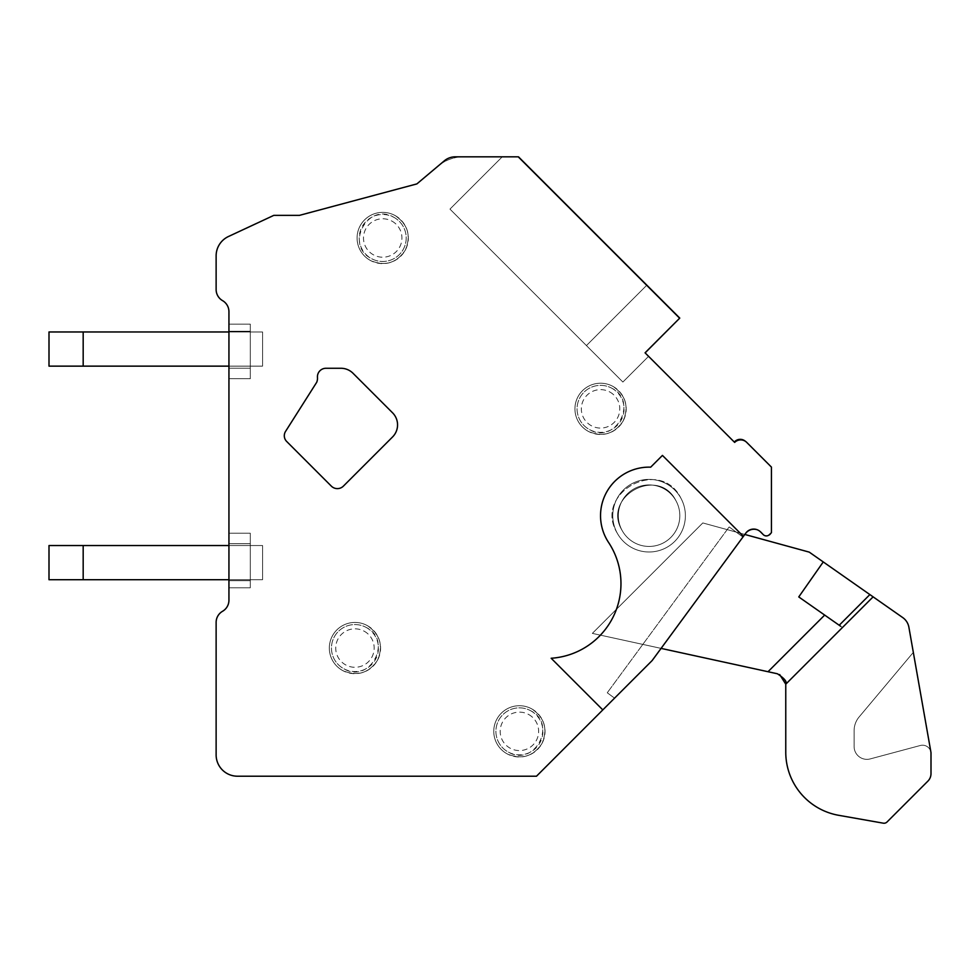 <?xml version="1.0" encoding="UTF-8"?>
<svg xmlns="http://www.w3.org/2000/svg" width="980" height="980" viewBox="0 0 980 980"><rect width="100%" height="100%" fill="white"/><g stroke="black" fill="none" stroke-linecap="round" stroke-linejoin="round"><path stroke-width="0.73" stroke-dasharray="4.9 3.68" d="M518.494 156.825L646.837 285.168L586.432 345.573L646.837 285.168L586.432 345.573L646.837 285.168L586.432 345.573L646.837 285.168L586.432 345.573L646.837 285.168L586.432 345.573L646.837 285.168L586.432 345.573L646.837 285.168L586.432 345.573L646.837 285.168L586.432 345.573L646.837 285.168L586.432 345.573L646.837 285.168L518.494 156.825L679.765 318.096L518.494 156.825L679.765 318.096L518.494 156.825L679.765 318.096L518.494 156.825L679.765 318.096L518.494 156.825L679.765 318.096L518.494 156.825L679.765 318.096L518.494 156.825L679.765 318.096L518.494 156.825L679.765 318.096L518.494 156.825L679.765 318.096L518.494 156.825L679.765 318.096L645.061 352.812L679.765 318.096L645.061 352.812L734.657 442.409A8.538 8.538 0 0 1 746.748 442.409L771.432 467.093L771.432 532.704L769.263 534.762A4.275 4.275 0 0 1 763.31 534.676L760.566 531.932A9.714 9.714 0 0 0 745.866 533.047L652.153 660.545L742.926 537.04L652.153 660.545L742.926 537.04L652.153 660.545L742.926 537.04L652.153 660.545L742.926 537.04L652.153 660.545L742.926 537.04L652.153 660.545L742.926 537.04L652.153 660.545L742.926 537.04L652.153 660.545L742.926 537.04L652.153 660.545L742.926 537.04L652.153 660.545L742.926 537.04L652.153 660.545L536.489 776.209L652.153 660.545L536.489 776.209L237.479 776.209A21.352 21.352 0 0 1 216.127 754.845L216.127 622.398A12.814 12.814 0 0 1 222.534 611.299A12.814 12.814 0 0 0 228.94 600.201L228.94 533.218L228.94 587.792L228.94 533.218L228.94 580.674L250.304 580.674L250.304 587.792L228.94 587.792L228.94 533.218L228.94 543.692L250.304 543.692L250.304 587.792L250.304 533.218L228.94 533.218L228.94 311.714A12.814 12.814 0 0 0 222.534 300.615A12.814 12.814 0 0 1 216.127 289.517L216.127 255.866A21.352 21.352 0 0 1 228.463 236.511L273.788 215.367L299.427 215.367L416.892 183.897L444.295 160.843A17.089 17.089 0 0 1 455.308 156.825L518.494 156.825L502.25 156.825L449.967 209.107L586.432 345.573L449.967 209.107L586.432 345.573L449.967 209.107L586.432 345.573L449.967 209.107L586.432 345.573L449.967 209.107L586.432 345.573L449.967 209.107L586.432 345.573L449.967 209.107L586.432 345.573L449.967 209.107L586.432 345.573L449.967 209.107L586.432 345.573L449.967 209.107L586.432 345.573L449.967 209.107L502.25 156.825L449.967 209.107L502.25 156.825L449.967 209.107L502.25 156.825L449.967 209.107L502.25 156.825L449.967 209.107L502.25 156.825L449.967 209.107L502.25 156.825L449.967 209.107L502.25 156.825L449.967 209.107L502.25 156.825L449.967 209.107L502.25 156.825L449.967 209.107L502.25 156.825L518.494 156.825L502.25 156.825M250.304 533.218L250.304 587.792L228.94 587.792L228.94 533.218L228.94 587.792L228.94 533.218L228.94 587.792L228.94 533.218L228.94 587.792L228.94 533.218L228.94 587.792L228.94 533.218L228.94 587.792L228.94 533.218L228.94 587.792L228.94 580.674L228.94 587.792L228.94 580.674L250.304 580.674L250.304 587.792L250.304 533.218L228.94 533.218L228.94 580.674L250.304 580.674L250.304 587.792L228.94 587.792L250.304 587.792L250.304 533.218L250.304 587.792L250.304 533.218L228.94 533.218L250.304 533.218L250.304 587.792L228.94 587.792L250.304 587.792L250.304 533.218L250.304 587.792L250.304 533.218L228.94 533.218L250.304 533.218L250.304 587.792L228.94 587.792L250.304 587.792L250.304 533.218L250.304 587.792L250.304 533.218L228.94 533.218L250.304 533.218L250.304 580.674L228.94 580.674L250.304 580.674L228.94 580.674L250.304 580.674L228.94 580.674L250.304 580.674L228.94 580.674L250.304 580.674L228.94 580.674L250.304 580.674L228.94 580.674L250.304 580.674L228.94 580.674L250.304 580.674L228.94 580.674L250.304 580.674L250.304 543.692L250.304 580.674L228.94 580.674L228.94 543.692L250.304 543.692L228.94 543.692L250.304 543.692L228.94 543.692L250.304 543.692L228.94 543.692L250.304 543.692L228.94 543.692L250.304 543.692L228.94 543.692L250.304 543.692L228.94 543.692L250.304 543.692L250.304 533.218L228.94 533.218L250.304 533.218L250.304 543.692L228.94 543.692L250.304 543.692L228.94 543.692L250.304 543.692L250.304 533.218L250.304 587.792L228.94 587.792L250.304 587.792L250.304 533.218M228.94 378.697L250.304 378.697L250.304 324.123L250.304 331.24L228.94 331.24L250.304 331.24L250.304 368.223L250.304 331.24L228.94 331.24L250.304 331.24L228.94 331.24L250.304 331.24L250.304 368.223L250.304 331.24L228.94 331.24L250.304 331.24L250.304 324.123L250.304 378.697L250.304 368.223L228.94 368.223L250.304 368.223L250.304 331.24L228.94 331.24L250.304 331.24L250.304 324.123L250.304 378.697L228.94 378.697L250.304 378.697L250.304 368.223L228.94 368.223L250.304 368.223L250.304 331.24L228.94 331.24L250.304 331.24L250.304 324.123L250.304 378.697L250.304 368.223L228.94 368.223L250.304 368.223L250.304 331.24L228.94 331.24L250.304 331.24L228.94 331.24L250.304 331.24L228.94 331.24L250.304 331.24L250.304 324.123L250.304 378.697L228.94 378.697L250.304 378.697L250.304 368.223L228.94 368.223L250.304 368.223L228.94 368.223L250.304 368.223L250.304 378.697L250.304 368.223L228.94 368.223L250.304 368.223L228.94 368.223L250.304 368.223L228.94 368.223L250.304 368.223L228.94 368.223L250.304 368.223L228.94 368.223L250.304 368.223L250.304 378.697L228.94 378.697L250.304 378.697L228.94 378.697L228.94 324.123L250.304 324.123L228.94 324.123L228.94 378.697L228.94 324.123L228.94 378.697L228.94 324.123L228.94 378.697L228.94 324.123L228.94 378.697L228.94 324.123L228.94 378.697L228.94 324.123L228.94 378.697L228.94 324.123L228.94 378.697L228.94 324.123L228.94 378.697L228.94 331.24L250.304 331.24L250.304 324.123L228.94 324.123L250.304 324.123L228.94 324.123L250.304 324.123L228.94 324.123L250.304 324.123L228.94 324.123L250.304 324.123L250.304 378.697L250.304 324.123L250.304 378.697L250.304 324.123L250.304 378.697L228.94 378.697L228.94 331.24L250.304 331.24L250.304 378.697L250.304 324.123L250.304 378.697L228.94 378.697L228.94 324.123M393.985 217.376A23.495 23.495 0 0 1 403.331 249.251A23.495 23.495 0 0 1 371.457 258.61A23.495 23.495 0 0 1 362.098 226.723A23.495 23.495 0 0 1 393.985 217.376A23.495 23.495 0 0 1 403.331 249.251A23.495 23.495 0 0 1 371.457 258.61C344.164 245.343 368.076 201.574 393.985 217.376M611.826 388.227A23.495 23.495 0 0 1 621.185 420.114A23.495 23.495 0 0 1 589.298 429.473A23.495 23.495 0 0 1 579.952 397.586A23.495 23.495 0 0 1 611.826 388.227C639.119 401.494 615.207 445.263 589.298 429.473A23.495 23.495 0 0 1 579.952 397.586A23.495 23.495 0 0 1 611.826 388.227M366.214 627.445A23.495 23.495 0 0 1 375.573 659.32A23.495 23.495 0 0 1 343.686 668.679A23.495 23.495 0 0 1 334.339 636.792A23.495 23.495 0 0 1 366.214 627.445C393.495 640.7 369.595 684.469 343.686 668.679A23.495 23.495 0 0 1 334.339 636.792A23.495 23.495 0 0 1 366.214 627.445M530.67 710.733A23.495 23.495 0 0 1 540.029 742.62A23.495 23.495 0 0 1 508.142 751.966A23.495 23.495 0 0 1 498.783 720.092A23.495 23.495 0 0 1 530.67 710.733C557.951 724 534.051 767.769 508.142 751.966A23.495 23.495 0 0 1 498.783 720.092A23.495 23.495 0 0 1 530.67 710.733M602.798 709.9L551.164 658.254A74.75 74.75 0 0 0 608.58 542.455A48.547 48.547 0 0 1 650.683 467.166L662.443 455.406L743.416 536.379M343.404 486.117L392.551 436.97A17.089 17.089 0 0 0 392.551 412.801L353.021 373.27A17.089 17.089 0 0 0 340.93 368.272L325.973 368.272A8.538 8.538 0 0 0 317.459 377.508A10.486 10.486 0 0 1 316.736 382.237L285.56 431.408A8.097 8.097 0 0 0 286.675 441.466L331.326 486.117A8.538 8.538 0 0 0 343.404 486.117M228.94 543.692L250.304 543.692L228.94 543.692M645.061 352.812L679.765 318.096L645.061 352.812L679.765 318.096L645.061 352.812L679.765 318.096L645.061 352.812L679.765 318.096L645.061 352.812L679.765 318.096L645.061 352.812L679.765 318.096L645.061 352.812L679.765 318.096L645.061 352.812L679.765 318.096L645.061 352.812L679.765 318.096L645.061 352.812L648.589 356.34L622.888 382.041L586.432 345.573L622.888 382.041L586.432 345.573L622.888 382.041L586.432 345.573L622.888 382.041L586.432 345.573L622.888 382.041L586.432 345.573L622.888 382.041L586.432 345.573L622.888 382.041L586.432 345.573L622.888 382.041L586.432 345.573L622.888 382.041L586.432 345.573L622.888 382.041L586.432 345.573L622.888 382.041L648.589 356.34L622.888 382.041L648.589 356.34L622.888 382.041L648.589 356.34L622.888 382.041L648.589 356.34L622.888 382.041L648.589 356.34L622.888 382.041L648.589 356.34L622.888 382.041L648.589 356.34L622.888 382.041L648.589 356.34L622.888 382.041L648.589 356.34L622.888 382.041L648.589 356.34L645.061 352.812L648.589 356.34M745.498 533.537L652.153 660.545L614.558 698.14L607.257 692.774L729.157 526.922L607.257 692.774L729.157 526.922L607.257 692.774L729.157 526.922L607.257 692.774L729.157 526.922L607.257 692.774L729.157 526.922L607.257 692.774L729.157 526.922L607.257 692.774L729.157 526.922L607.257 692.774L729.157 526.922L607.257 692.774L729.157 526.922L607.257 692.774L729.157 526.922L607.257 692.774L614.558 698.14L607.257 692.774L614.558 698.14L607.257 692.774L614.558 698.14L607.257 692.774L614.558 698.14L607.257 692.774L614.558 698.14L607.257 692.774L614.558 698.14L607.257 692.774L614.558 698.14L607.257 692.774L614.558 698.14L607.257 692.774L614.558 698.14L607.257 692.774L614.558 698.14L652.153 660.545L614.558 698.14L652.153 660.545L614.558 698.14L652.153 660.545L614.558 698.14L652.153 660.545L614.558 698.14L652.153 660.545L614.558 698.14L652.153 660.545L614.558 698.14L652.153 660.545L614.558 698.14L652.153 660.545L614.558 698.14L652.153 660.545L614.558 698.14L652.153 660.545L745.498 533.537A10.535 10.535 0 0 1 762.587 533.684A10.535 10.535 0 0 0 757.27 529.764M646.837 285.168L586.432 345.573L646.837 285.168M742.926 537.04L729.157 526.922L742.926 537.04M395.001 215.502A25.627 25.627 0 0 1 405.205 250.28A25.627 25.627 0 0 1 370.428 260.484A25.627 25.627 0 0 1 360.224 225.706A25.627 25.627 0 0 1 395.001 215.502C407.937 224.298 411.343 235.886 405.205 250.28C396.41 263.204 384.822 266.609 370.428 260.484A25.627 25.627 0 0 1 360.224 225.706A25.627 25.627 0 0 1 395.001 215.502C407.937 224.298 411.343 235.886 405.205 250.28C396.41 263.204 384.822 266.609 370.428 260.484A25.627 25.627 0 0 1 360.224 225.706A25.627 25.627 0 0 1 395.001 215.502M612.855 386.353A25.627 25.627 0 0 1 623.06 421.143A25.627 25.627 0 0 1 588.282 431.347A25.627 25.627 0 0 1 578.077 396.569A25.627 25.627 0 0 1 612.855 386.353C625.791 395.161 629.185 406.749 623.06 421.143C614.264 434.067 602.663 437.472 588.282 431.347A25.627 25.627 0 0 1 578.077 396.569A25.627 25.627 0 0 1 612.855 386.353C625.791 395.161 629.185 406.749 623.06 421.143C614.264 434.067 602.663 437.472 588.282 431.347A25.627 25.627 0 0 1 578.077 396.569A25.627 25.627 0 0 1 612.855 386.353M367.243 625.571A25.627 25.627 0 0 1 377.447 660.348A25.627 25.627 0 0 1 342.669 670.553A25.627 25.627 0 0 1 332.465 635.775A25.627 25.627 0 0 1 367.243 625.571C380.166 634.366 383.572 645.955 377.447 660.348C368.651 673.285 357.051 676.678 342.669 670.553A25.627 25.627 0 0 1 332.465 635.775A25.627 25.627 0 0 1 367.243 625.571C380.166 634.366 383.572 645.955 377.447 660.348C368.651 673.285 357.051 676.678 342.669 670.553A25.627 25.627 0 0 1 332.465 635.775A25.627 25.627 0 0 1 367.243 625.571M531.699 708.859A25.627 25.627 0 0 1 541.903 743.636A25.627 25.627 0 0 1 507.113 753.841A25.627 25.627 0 0 1 496.909 719.063A25.627 25.627 0 0 1 531.699 708.859C544.623 717.654 548.028 729.255 541.903 743.636C533.108 756.572 521.507 759.978 507.113 753.841A25.627 25.627 0 0 1 496.909 719.063A25.627 25.627 0 0 1 531.699 708.859C544.623 717.654 548.028 729.255 541.903 743.636C533.108 756.572 521.507 759.978 507.113 753.841A25.627 25.627 0 0 1 496.909 719.063A25.627 25.627 0 0 1 531.699 708.859M228.94 579.719L262.579 579.719L262.579 545.542L49 545.542L262.579 545.542L49 545.542L262.579 545.542L49 545.542L262.579 545.542L49 545.542L262.579 545.542L49 545.542L262.579 545.542L49 545.542L262.579 545.542L49 545.542L262.579 545.542L49 545.542L262.579 545.542L49 545.542L262.579 545.542L49 545.542L49 579.719L83.178 579.719L83.178 545.542L83.178 579.719L262.579 579.719L49 579.719L49 545.542L49 579.719L83.178 579.719L83.178 545.542L83.178 579.719L262.579 579.719L262.579 545.542L262.579 579.719L49 579.719L49 545.542L49 579.719L83.178 579.719L83.178 545.542L83.178 579.719L262.579 579.719L262.579 545.542L262.579 579.719L49 579.719L49 545.542L49 579.719L83.178 579.719L83.178 545.542L83.178 579.719L262.579 579.719L262.579 545.542L262.579 579.719L49 579.719L49 545.542L49 579.719L83.178 579.719L83.178 545.542L83.178 579.719L262.579 579.719L262.579 545.542L262.579 579.719L49 579.719L49 545.542L49 579.719L83.178 579.719L83.178 545.542L83.178 579.719L262.579 579.719L262.579 545.542L262.579 579.719L49 579.719L49 545.542L49 579.719L83.178 579.719L83.178 545.542L83.178 579.719L262.579 579.719L262.579 545.542L262.579 579.719L49 579.719L49 545.542L49 579.719L83.178 579.719L83.178 545.542L83.178 579.719L262.579 579.719L262.579 545.542L262.579 579.719L49 579.719L49 545.542L49 579.719L83.178 579.719L83.178 545.542L83.178 579.719L262.579 579.719L262.579 545.542L262.579 579.719L49 579.719L49 545.542L49 579.719L83.178 579.719L83.178 545.542M228.94 366.14L262.579 366.14L262.579 331.963L49 331.963L262.579 331.963L49 331.963L262.579 331.963L49 331.963L262.579 331.963L49 331.963L262.579 331.963L49 331.963L262.579 331.963L49 331.963L262.579 331.963L49 331.963L262.579 331.963L49 331.963L262.579 331.963L49 331.963L262.579 331.963L49 331.963L49 366.14L83.178 366.14L83.178 331.963L83.178 366.14L262.579 366.14L49 366.14L49 331.963L49 366.14L83.178 366.14L83.178 331.963L83.178 366.14L262.579 366.14L262.579 331.963L262.579 366.14L49 366.14L49 331.963L49 366.14L83.178 366.14L83.178 331.963L83.178 366.14L262.579 366.14L262.579 331.963L262.579 366.14L49 366.14L49 331.963L49 366.14L83.178 366.14L83.178 331.963L83.178 366.14L262.579 366.14L262.579 331.963L262.579 366.14L49 366.14L49 331.963L49 366.14L83.178 366.14L83.178 331.963L83.178 366.14L262.579 366.14L262.579 331.963L262.579 366.14L49 366.14L49 331.963L49 366.14L83.178 366.14L83.178 331.963L83.178 366.14L262.579 366.14L262.579 331.963L262.579 366.14L49 366.14L49 331.963L49 366.14L83.178 366.14L83.178 331.963L83.178 366.14L262.579 366.14L262.579 331.963L262.579 366.14L49 366.14L49 331.963L49 366.14L83.178 366.14L83.178 331.963L83.178 366.14L262.579 366.14L262.579 331.963L262.579 366.14L49 366.14L49 331.963L49 366.14L83.178 366.14L83.178 331.963L83.178 366.14L262.579 366.14L262.579 331.963L262.579 366.14L49 366.14L49 331.963L49 366.14L83.178 366.14L83.178 331.963M228.94 545.542L262.579 545.542L262.579 579.719L262.579 545.542L262.579 579.719L83.178 579.719M228.94 331.963L262.579 331.963L262.579 366.14L262.579 331.963L262.579 366.14L83.178 366.14M920.306 745.498A8.538 8.538 0 0 1 930.939 752.273L913.323 652.374L859.105 716.98A21.352 21.352 0 0 0 854.107 730.713L854.107 746.539A12.814 12.814 0 0 0 870.24 758.912L920.306 745.498A8.538 8.538 0 0 1 930.939 752.273L913.323 652.374L859.105 716.98A21.352 21.352 0 0 0 854.107 730.713L854.107 746.539A12.814 12.814 0 0 0 870.24 758.912L920.306 745.498A8.538 8.538 0 0 1 930.939 752.273A4.275 4.275 0 0 1 931 753.008A4.275 4.275 0 0 0 930.939 752.273L908.889 627.237L930.939 752.273L913.323 652.374L859.105 716.98A21.352 21.352 0 0 0 854.107 730.713L854.107 746.539A12.814 12.814 0 0 0 870.24 758.912L920.306 745.498A8.538 8.538 0 0 1 930.939 752.273L913.323 652.374L859.105 716.98A21.352 21.352 0 0 0 854.107 730.713L854.107 746.539A12.814 12.814 0 0 0 870.24 758.912L920.306 745.498A8.538 8.538 0 0 1 930.939 752.273A4.275 4.275 0 0 1 931 753.008L931 773.6A10.682 10.682 0 0 1 927.876 781.146A10.682 10.682 0 0 0 931 773.6A10.682 10.682 0 0 1 927.876 781.146L887.035 821.987A4.275 4.275 0 0 1 883.274 823.176A4.275 4.275 0 0 0 887.035 821.987A4.275 4.275 0 0 1 883.274 823.176L838.709 815.311A64.067 64.067 0 0 1 785.764 752.211A64.067 64.067 0 0 0 838.709 815.311A64.067 64.067 0 0 1 785.764 752.211L785.764 684.187C787.32 681.896 784.527 678.417 777.361 673.762L592.349 633.386L702.807 522.94L809.26 552.132L702.807 522.94L592.349 633.386L768.026 671.717L592.349 633.386L702.807 522.94L809.26 552.132L702.807 522.94L592.349 633.386L777.361 673.762L592.349 633.386L702.807 522.94L809.26 552.132L702.807 522.94L592.349 633.386L768.026 671.717L592.349 633.386L702.807 522.94L809.26 552.132L702.807 522.94L592.349 633.386L777.361 673.762L592.349 633.386L702.807 522.94L809.26 552.132L702.807 522.94L592.349 633.386L768.026 671.717L592.349 633.386L702.807 522.94L809.26 552.132L702.807 522.94L592.349 633.386L777.361 673.762L592.349 633.386L702.807 522.94L809.26 552.132L702.807 522.94L592.349 633.386L768.026 671.717L592.349 633.386L702.807 522.94L809.26 552.132L702.807 522.94L592.349 633.386L777.361 673.762L592.349 633.386L702.807 522.94L809.26 552.132L702.807 522.94L592.349 633.386L768.026 671.717L592.349 633.386L702.807 522.94L809.26 552.132L823.261 561.932L809.26 552.132L823.261 561.932L798.761 596.93L842.445 627.519L785.764 684.187C787.332 681.909 784.527 678.43 777.361 673.762C784.527 678.417 787.32 681.896 785.764 684.187L785.764 752.211A64.067 64.067 0 0 0 838.709 815.311L883.274 823.176A4.275 4.275 0 0 0 887.035 821.987L927.876 781.146A10.682 10.682 0 0 0 931 773.6L931 753.008A4.275 4.275 0 0 0 930.939 752.273L908.889 627.237A14.945 14.945 0 0 0 902.739 617.584A14.945 14.945 0 0 1 908.889 627.237L930.939 752.273L913.323 652.374L859.105 716.98A21.352 21.352 0 0 0 854.107 730.713L854.107 746.539A12.814 12.814 0 0 0 870.24 758.912L920.306 745.498A8.538 8.538 0 0 1 930.939 752.273L913.323 652.374L859.105 716.98A21.352 21.352 0 0 0 854.107 730.713L854.107 746.539A12.814 12.814 0 0 0 870.24 758.912L920.306 745.498A8.538 8.538 0 0 1 930.939 752.273A4.275 4.275 0 0 1 931 753.008A4.275 4.275 0 0 0 930.939 752.273L908.889 627.237A14.945 14.945 0 0 0 902.739 617.584A14.945 14.945 0 0 1 908.889 627.237L930.939 752.273L913.323 652.374L859.105 716.98A21.352 21.352 0 0 0 854.107 730.713L854.107 746.539A12.814 12.814 0 0 0 870.24 758.912L920.306 745.498A8.538 8.538 0 0 1 930.939 752.273L913.323 652.374L859.105 716.98A21.352 21.352 0 0 0 854.107 730.713L854.107 746.539A12.814 12.814 0 0 0 870.24 758.912L920.306 745.498A8.538 8.538 0 0 1 930.939 752.273A4.275 4.275 0 0 1 931 753.008L931 773.6A10.682 10.682 0 0 1 927.876 781.146A10.682 10.682 0 0 0 931 773.6A10.682 10.682 0 0 1 927.876 781.146L887.035 821.987A4.275 4.275 0 0 1 883.274 823.176A4.275 4.275 0 0 0 887.035 821.987A4.275 4.275 0 0 1 883.274 823.176L838.709 815.311A64.067 64.067 0 0 1 785.764 752.211A64.067 64.067 0 0 0 838.709 815.311A64.067 64.067 0 0 1 785.764 752.211L785.764 684.187C787.332 681.909 784.527 678.43 777.361 673.762C784.527 678.417 787.32 681.896 785.764 684.187C787.332 681.909 784.527 678.43 777.361 673.762C784.527 678.417 787.32 681.896 785.764 684.187L785.764 752.211A64.067 64.067 0 0 0 838.709 815.311L883.274 823.176A4.275 4.275 0 0 0 887.035 821.987L927.876 781.146A10.682 10.682 0 0 0 931 773.6L931 753.008A4.275 4.275 0 0 0 930.939 752.273L908.889 627.237A14.945 14.945 0 0 0 902.739 617.584A14.945 14.945 0 0 1 908.889 627.237L930.939 752.273L913.323 652.374L859.105 716.98A21.352 21.352 0 0 0 854.107 730.713L854.107 746.539A12.814 12.814 0 0 0 870.24 758.912L920.306 745.498A8.538 8.538 0 0 1 930.939 752.273L913.323 652.374L859.105 716.98A21.352 21.352 0 0 0 854.107 730.713L854.107 746.539A12.814 12.814 0 0 0 870.24 758.912L920.306 745.498A8.538 8.538 0 0 1 930.939 752.273A4.275 4.275 0 0 1 931 753.008A4.275 4.275 0 0 0 930.939 752.273L908.889 627.237A14.945 14.945 0 0 0 902.739 617.584A14.945 14.945 0 0 1 908.889 627.237L930.939 752.273L913.323 652.374L859.105 716.98A21.352 21.352 0 0 0 854.107 730.713L854.107 746.539A12.814 12.814 0 0 0 870.24 758.912L920.306 745.498A8.538 8.538 0 0 1 930.939 752.273L913.323 652.374L859.105 716.98A21.352 21.352 0 0 0 854.107 730.713L854.107 746.539A12.814 12.814 0 0 0 870.24 758.912L920.306 745.498A8.538 8.538 0 0 1 930.939 752.273A4.275 4.275 0 0 1 931 753.008L931 773.6A10.682 10.682 0 0 1 927.876 781.146A10.682 10.682 0 0 0 931 773.6A10.682 10.682 0 0 1 927.876 781.146L887.035 821.987A4.275 4.275 0 0 1 883.274 823.176A4.275 4.275 0 0 0 887.035 821.987A4.275 4.275 0 0 1 883.274 823.176L838.709 815.311A64.067 64.067 0 0 1 785.764 752.211A64.067 64.067 0 0 0 838.709 815.311A64.067 64.067 0 0 1 785.764 752.211L785.764 684.187C787.332 681.909 784.527 678.43 777.361 673.762C784.527 678.417 787.32 681.896 785.764 684.187C787.332 681.909 784.527 678.43 777.361 673.762C784.527 678.417 787.32 681.896 785.764 684.187L785.764 752.211A64.067 64.067 0 0 0 838.709 815.311L883.274 823.176A4.275 4.275 0 0 0 887.035 821.987L927.876 781.146A10.682 10.682 0 0 0 931 773.6L931 753.008A4.275 4.275 0 0 0 930.939 752.273L908.889 627.237A14.945 14.945 0 0 0 902.739 617.584A14.945 14.945 0 0 1 908.889 627.237L930.939 752.273L913.323 652.374L859.105 716.98A21.352 21.352 0 0 0 854.107 730.713L854.107 746.539A12.814 12.814 0 0 0 870.24 758.912L920.306 745.498A8.538 8.538 0 0 1 930.939 752.273L913.323 652.374L859.105 716.98A21.352 21.352 0 0 0 854.107 730.713L854.107 746.539A12.814 12.814 0 0 0 870.24 758.912L920.306 745.498A8.538 8.538 0 0 1 930.939 752.273A4.275 4.275 0 0 1 931 753.008A4.275 4.275 0 0 0 930.939 752.273L908.889 627.237A14.945 14.945 0 0 0 902.739 617.584A14.945 14.945 0 0 1 908.889 627.237L930.939 752.273L913.323 652.374L859.105 716.98A21.352 21.352 0 0 0 854.107 730.713L854.107 746.539A12.814 12.814 0 0 0 870.24 758.912L920.306 745.498A8.538 8.538 0 0 1 930.939 752.273L913.323 652.374L859.105 716.98A21.352 21.352 0 0 0 854.107 730.713L854.107 746.539A12.814 12.814 0 0 0 870.24 758.912L920.306 745.498A8.538 8.538 0 0 1 930.939 752.273A4.275 4.275 0 0 1 931 753.008L931 773.6A10.682 10.682 0 0 1 927.876 781.146A10.682 10.682 0 0 0 931 773.6A10.682 10.682 0 0 1 927.876 781.146L887.035 821.987A4.275 4.275 0 0 1 883.274 823.176A4.275 4.275 0 0 0 887.035 821.987A4.275 4.275 0 0 1 883.274 823.176L838.709 815.311A64.067 64.067 0 0 1 785.764 752.211A64.067 64.067 0 0 0 838.709 815.311A64.067 64.067 0 0 1 785.764 752.211L785.764 684.187C787.332 681.909 784.527 678.43 777.361 673.762C784.527 678.417 787.32 681.896 785.764 684.187C787.332 681.909 784.527 678.43 777.361 673.762C784.527 678.417 787.32 681.896 785.764 684.187L785.764 752.211A64.067 64.067 0 0 0 838.709 815.311L883.274 823.176A4.275 4.275 0 0 0 887.035 821.987L927.876 781.146A10.682 10.682 0 0 0 931 773.6L931 753.008A4.275 4.275 0 0 0 930.939 752.273L908.889 627.237A14.945 14.945 0 0 0 902.739 617.584A14.945 14.945 0 0 1 908.889 627.237L930.939 752.273L913.323 652.374L859.105 716.98A21.352 21.352 0 0 0 854.107 730.713L854.107 746.539A12.814 12.814 0 0 0 870.24 758.912L920.306 745.498A8.538 8.538 0 0 1 930.939 752.273L913.323 652.374L859.105 716.98A21.352 21.352 0 0 0 854.107 730.713L854.107 746.539A12.814 12.814 0 0 0 870.24 758.912L920.306 745.498A8.538 8.538 0 0 1 930.939 752.273A4.275 4.275 0 0 1 931 753.008A4.275 4.275 0 0 0 930.939 752.273L908.889 627.237A14.945 14.945 0 0 0 902.739 617.584A14.945 14.945 0 0 1 908.889 627.237L930.939 752.273L913.323 652.374L859.105 716.98A21.352 21.352 0 0 0 854.107 730.713L854.107 746.539A12.814 12.814 0 0 0 870.24 758.912L920.306 745.498A8.538 8.538 0 0 1 930.939 752.273L913.323 652.374L859.105 716.98A21.352 21.352 0 0 0 854.107 730.713L854.107 746.539A12.814 12.814 0 0 0 870.24 758.912L920.306 745.498M839.211 625.252L798.761 596.93L842.445 627.519L785.764 684.187L873.119 596.845L785.764 684.187L873.119 596.845L842.445 627.519L798.761 596.93L823.261 561.932L809.26 552.132L823.261 561.932L798.761 596.93L842.445 627.519L798.761 596.93L842.445 627.519L785.764 684.187L873.119 596.845L902.739 617.584L873.119 596.845L785.764 684.187L873.119 596.845L842.445 627.519L798.761 596.93L823.261 561.932L809.26 552.132L823.261 561.932L798.761 596.93L842.445 627.519L798.761 596.93L842.445 627.519L785.764 684.187L873.119 596.845L785.764 684.187L873.119 596.845L842.445 627.519L798.761 596.93L823.261 561.932L809.26 552.132L823.261 561.932L798.761 596.93L842.445 627.519L798.761 596.93L842.445 627.519L785.764 684.187L873.119 596.845L902.739 617.584L873.119 596.845L785.764 684.187L873.119 596.845L842.445 627.519L798.761 596.93L823.261 561.932L809.26 552.132L823.261 561.932L798.761 596.93L842.445 627.519L798.761 596.93L842.445 627.519L785.764 684.187L873.119 596.845L785.764 684.187L873.119 596.845L842.445 627.519L798.761 596.93L823.261 561.932L809.26 552.132L823.261 561.932L798.761 596.93L842.445 627.519L798.761 596.93L842.445 627.519L785.764 684.187L873.119 596.845L902.739 617.584L873.119 596.845L785.764 684.187L873.119 596.845L842.445 627.519L798.761 596.93L823.261 561.932L809.26 552.132L823.261 561.932L798.761 596.93L842.445 627.519L798.761 596.93L842.445 627.519L785.764 684.187L873.119 596.845L785.764 684.187L873.119 596.845L842.445 627.519L798.761 596.93L823.261 561.932L809.26 552.132L823.261 561.932L798.761 596.93L842.445 627.519L798.761 596.93L842.445 627.519L798.761 596.93L823.261 561.932L809.26 552.132L823.261 561.932L798.761 596.93L842.445 627.519L785.764 684.187L873.119 596.845L902.739 617.584L873.119 596.845L785.764 684.187L873.119 596.845L842.445 627.519L798.761 596.93L842.445 627.519L839.211 625.252L869.873 594.578L839.211 625.252L869.873 594.578L839.211 625.252L869.873 594.578L839.211 625.252L869.873 594.578L839.211 625.252L869.873 594.578L839.211 625.252L869.873 594.578L839.211 625.252L869.873 594.578L839.211 625.252L869.873 594.578L839.211 625.252L869.873 594.578L839.211 625.252L798.761 596.93L823.261 561.932L869.873 594.578L823.261 561.932L869.873 594.578L823.261 561.932L869.873 594.578L823.261 561.932L869.873 594.578L823.261 561.932L869.873 594.578L823.261 561.932L869.873 594.578L823.261 561.932L869.873 594.578L823.261 561.932L869.873 594.578L823.261 561.932L869.873 594.578L823.261 561.932L869.873 594.578L839.211 625.252L842.445 627.519L785.764 684.187L873.119 596.845L785.764 684.187C787.332 681.909 784.527 678.43 777.361 673.762C784.527 678.417 787.32 681.896 785.764 684.187L785.764 752.211A64.067 64.067 0 0 0 838.709 815.311L883.274 823.176A4.275 4.275 0 0 0 887.035 821.987A4.275 4.275 0 0 1 883.274 823.176A4.275 4.275 0 0 0 887.035 821.987L927.876 781.146A10.682 10.682 0 0 0 931 773.6L931 753.008A4.275 4.275 0 0 0 930.939 752.273L908.889 627.237A14.945 14.945 0 0 0 902.739 617.584A14.945 14.945 0 0 1 908.889 627.237A14.945 14.945 0 0 0 902.739 617.584L873.119 596.845L785.764 684.187C787.332 681.909 784.527 678.43 777.361 673.762L779.676 674.558M838.709 815.311A64.067 64.067 0 0 1 785.764 752.211A64.067 64.067 0 0 0 838.709 815.311L883.274 823.176M931 773.6A10.682 10.682 0 0 1 927.876 781.146A10.682 10.682 0 0 0 931 773.6L931 753.008M823.261 561.932L798.761 596.93L842.445 627.519L785.764 684.187L785.764 752.211M873.119 596.845L842.445 627.519L873.119 596.845L902.739 617.584M887.035 821.987L927.876 781.146M840.571 626.208L798.761 596.93L842.445 627.519L785.764 684.187M744.825 534.455L702.807 522.94L592.349 633.386L661.083 648.393M734.314 442.066A7.791 7.791 0 0 0 734.216 442.176L645.122 352.874M745.523 441.404A7.791 7.791 0 0 1 745.743 441.613L771.432 467.301L771.432 531.577L771.432 467.301L745.743 441.613A7.791 7.791 0 0 0 734.216 442.176L645.011 352.984L679.446 318.549L517.734 156.825L463.381 156.825A39.286 39.286 0 0 0 438.097 166.049A39.286 39.286 0 0 1 463.381 156.825M679.385 318.476L517.734 156.825M536.489 776.209L237.479 776.209A21.352 21.352 0 0 1 216.127 754.845L216.127 622.398A12.814 12.814 0 0 1 222.534 611.299L222.534 611.299A12.814 12.814 0 0 0 228.94 600.201L228.94 311.714A12.814 12.814 0 0 0 222.534 300.615A12.814 12.814 0 0 1 216.127 289.517L216.127 255.866A21.352 21.352 0 0 1 228.463 236.511L273.788 215.367L299.427 215.367L416.892 183.897L438.097 166.049M768.295 535.435A4.9 4.9 0 0 1 762.587 533.684A4.9 4.9 0 0 0 771.432 531.577A4.9 4.9 0 0 1 770.856 533.243M680.941 498.281A36.309 36.309 0 0 1 666.486 547.551A36.309 36.309 0 0 1 617.216 533.096A36.309 36.309 0 0 1 631.671 483.826A36.309 36.309 0 0 1 680.941 498.281A36.309 36.309 0 0 1 666.486 547.551A36.309 36.309 0 0 1 617.216 533.096A36.309 36.309 0 0 1 631.671 483.826A36.309 36.309 0 0 1 680.941 498.281C660.434 456.104 592.802 493.063 617.216 533.096A36.309 36.309 0 0 0 666.486 547.551A36.309 36.309 0 0 0 680.941 498.281A36.309 36.309 0 0 0 631.671 483.826A36.309 36.309 0 0 0 617.216 533.096C592.802 493.063 660.434 456.104 680.941 498.281A36.309 36.309 0 0 1 666.486 547.551A36.309 36.309 0 0 1 617.216 533.096A36.309 36.309 0 0 0 666.486 547.551A36.309 36.309 0 0 0 680.941 498.281A36.309 36.309 0 0 1 666.486 547.551A36.309 36.309 0 0 1 617.216 533.096A36.309 36.309 0 0 1 631.671 483.826A36.309 36.309 0 0 1 680.941 498.281M216.127 255.866A21.352 21.352 0 0 1 228.463 236.511L273.788 215.367L299.427 215.367M237.479 776.209A21.352 21.352 0 0 1 216.127 754.845M216.127 622.398A12.814 12.814 0 0 1 222.534 611.299M228.94 600.201L228.94 386.622M222.534 300.615A12.814 12.814 0 0 1 228.94 311.714M676.065 500.939A30.76 30.76 0 0 1 663.827 542.675A30.76 30.76 0 0 1 622.092 530.425A30.76 30.76 0 0 1 634.33 488.689A30.76 30.76 0 0 1 676.065 500.939A30.76 30.76 0 0 0 634.33 488.689A30.76 30.76 0 0 0 622.092 530.425A30.76 30.76 0 0 0 663.827 542.675A30.76 30.76 0 0 0 676.065 500.939C658.707 465.218 601.414 496.517 622.092 530.425A30.76 30.76 0 0 0 663.827 542.675A30.76 30.76 0 0 0 676.065 500.939C658.707 465.218 601.414 496.517 622.092 530.425A30.76 30.76 0 0 0 663.827 542.675A30.76 30.76 0 0 0 676.065 500.939M391.927 221.125A19.22 19.22 0 0 1 399.583 247.205A19.22 19.22 0 0 1 373.502 254.861A19.22 19.22 0 0 1 365.846 228.769A19.22 19.22 0 0 1 391.927 221.125M609.78 391.988A19.22 19.22 0 0 1 617.437 418.068A19.22 19.22 0 0 1 591.357 425.724A19.22 19.22 0 0 1 583.7 399.632A19.22 19.22 0 0 1 609.78 391.988M364.168 631.194A19.22 19.22 0 0 1 371.824 657.274A19.22 19.22 0 0 1 345.732 664.93A19.22 19.22 0 0 1 338.088 638.838A19.22 19.22 0 0 1 364.168 631.194M528.624 714.481A19.22 19.22 0 0 1 536.28 740.574A19.22 19.22 0 0 1 510.188 748.218A19.22 19.22 0 0 1 502.532 722.138A19.22 19.22 0 0 1 528.624 714.481M824.682 615.073L768.026 671.717"/><path stroke-width="1.47" d="M602.798 709.9L551.164 658.254A74.75 74.75 0 0 0 608.58 542.455A48.547 48.547 0 0 1 650.683 467.166L662.443 455.406L743.416 536.379L652.153 660.545L536.489 776.209L237.479 776.209A21.352 21.352 0 0 1 216.127 754.845L216.127 622.398A12.814 12.814 0 0 1 222.534 611.299A12.814 12.814 0 0 0 228.94 600.201L228.94 311.714A12.814 12.814 0 0 0 222.534 300.615A12.814 12.814 0 0 1 216.127 289.517L216.127 255.866A21.352 21.352 0 0 1 228.463 236.511L273.788 215.367L299.427 215.367L416.892 183.897L444.295 160.843A17.089 17.089 0 0 1 455.308 156.825L502.25 156.825M743.416 536.379L745.866 533.047A9.714 9.714 0 0 1 760.566 531.932L763.31 534.676A4.275 4.275 0 0 0 769.263 534.762L771.432 532.704L771.432 467.093L746.748 442.409A8.538 8.538 0 0 0 734.657 442.409L645.061 352.812L679.765 318.096L518.494 156.825M645.061 352.812L648.589 356.34M343.404 486.117L392.551 436.97A17.089 17.089 0 0 0 392.551 412.801L353.021 373.27A17.089 17.089 0 0 0 340.93 368.272L325.973 368.272A8.538 8.538 0 0 0 317.459 377.508A10.486 10.486 0 0 1 316.736 382.237L285.56 431.408A8.097 8.097 0 0 0 286.675 441.466L331.326 486.117A8.538 8.538 0 0 0 343.404 486.117M83.178 579.719L83.178 545.542L49 545.542L49 579.719L228.94 579.719M83.178 545.542L228.94 545.542M83.178 366.14L83.178 331.963L49 331.963L49 366.14L228.94 366.14M83.178 331.963L228.94 331.963M887.035 821.987L927.876 781.146L887.035 821.987A4.275 4.275 0 0 1 883.274 823.176L838.709 815.311A64.067 64.067 0 0 1 785.764 752.211L785.764 683.918M927.876 781.146A10.682 10.682 0 0 0 931 773.6L931 753.008A4.275 4.275 0 0 0 930.939 752.273L908.889 627.237A14.945 14.945 0 0 0 902.739 617.584L873.119 596.845L902.739 617.584M873.119 596.845L869.873 594.578L873.119 596.845L869.873 594.578L873.119 596.845L869.873 594.578L873.119 596.845L869.873 594.578L873.119 596.845L869.873 594.578L873.119 596.845L869.873 594.578L873.119 596.845L869.873 594.578L873.119 596.845L869.873 594.578L873.119 596.845L869.873 594.578L873.119 596.845L869.873 594.578L873.119 596.845L785.764 684.187L785.764 752.211M840.571 626.208L798.761 596.93L823.261 561.932L809.26 552.132L744.825 534.455M779.676 674.558L785.764 684.187C787.32 681.896 784.527 678.417 777.361 673.762L661.083 648.393M931 773.6L931 753.008M838.709 815.311L883.274 823.176M839.211 625.252L869.873 594.578L823.261 561.932M777.361 673.762L768.026 671.717L777.361 673.762M645.122 352.874L679.385 318.476M216.127 255.866L216.127 289.517A12.814 12.814 0 0 0 222.534 300.615M228.94 386.622L228.94 378.697M228.94 324.123L228.94 311.714M228.94 600.201A12.814 12.814 0 0 1 222.534 611.299M216.127 754.845L216.127 622.398M536.489 776.209L237.479 776.209M745.498 533.537A10.535 10.535 0 0 1 757.27 529.764M770.856 533.243A4.9 4.9 0 0 1 768.295 535.435M734.314 442.066A7.791 7.791 0 0 1 745.523 441.404M517.734 156.825L463.381 156.825A39.286 39.286 0 0 1 463.381 156.825M299.427 215.367L416.892 183.897L438.097 166.049M824.682 615.073L768.026 671.717"/></g></svg>

